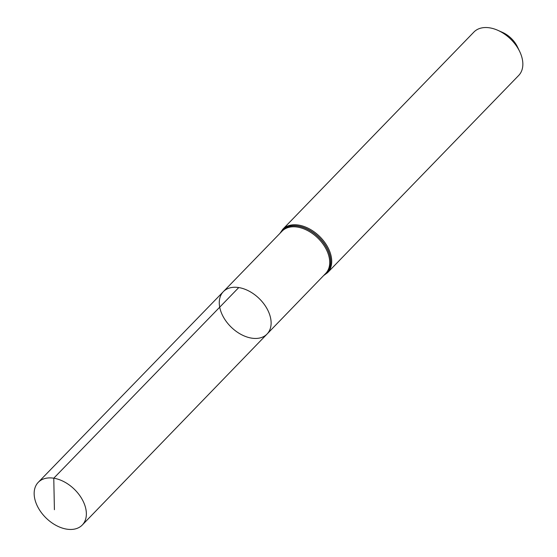 <?xml version="1.0" encoding="UTF-8"?>
<svg xmlns="http://www.w3.org/2000/svg" width="557" height="557" viewBox="0 0 557 557"><rect width="100%" height="100%" fill="white"/><g stroke="black" fill="none" stroke-linecap="round" stroke-linejoin="round"><path stroke-width="0.84" d="M238.751 287.565A30.44 20.01 -135.9 0 0 223.343 291.659A30.44 20.01 -135.9 0 0 231.273 327.224A30.44 20.01 -135.9 0 0 267.068 334.033A30.44 20.01 -135.9 0 0 266.176 307.262A30.44 20.01 -135.9 0 0 238.751 287.565L53.771 478.205L54.412 509.718M327.551 272.686L518.692 75.453A31.185 20.498 -135.9 0 0 519.695 51.523L517.495 46.955A21.465 14.113 -135.9 0 0 502.428 32.355L497.798 30.301A31.185 20.498 -135.9 0 0 489.7 27.85A31.185 20.498 -135.9 0 0 473.91 32.055L282.768 229.282A31.185 20.498 44.1 0 1 298.559 225.077A31.185 20.498 44.1 0 1 326.653 245.261A31.185 20.498 44.1 0 1 327.551 272.686L323.61 275.59M519.695 51.523A31.185 20.498 -135.9 0 0 497.798 30.301M267.068 334.033L325.685 273.445A30.37 19.968 44.1 0 0 324.794 246.737A30.37 19.968 44.1 0 0 297.431 227.089A30.37 19.968 44.1 0 0 282.065 231.176L223.343 291.659A30.44 20.01 44.1 0 1 259.123 298.482A30.44 20.01 44.1 0 1 267.068 334.033L82.29 525.007A30.663 20.156 44.1 0 1 66.756 529.15A30.663 20.156 44.1 0 1 39.122 509.3A30.663 20.156 44.1 0 1 38.252 482.334A30.663 20.156 44.1 0 1 74.29 489.206A30.663 20.156 44.1 0 1 82.29 525.007M280.491 232.791A30.746 20.212 44.1 0 1 318.555 237.157A30.746 20.212 44.1 0 1 324.118 275.067M280.366 232.917A30.809 20.254 44.1 0 1 318.632 237.087A30.809 20.254 44.1 0 1 323.993 275.193M282.768 229.282L279.983 233.313M223.343 291.659L38.252 482.334"/></g></svg>
